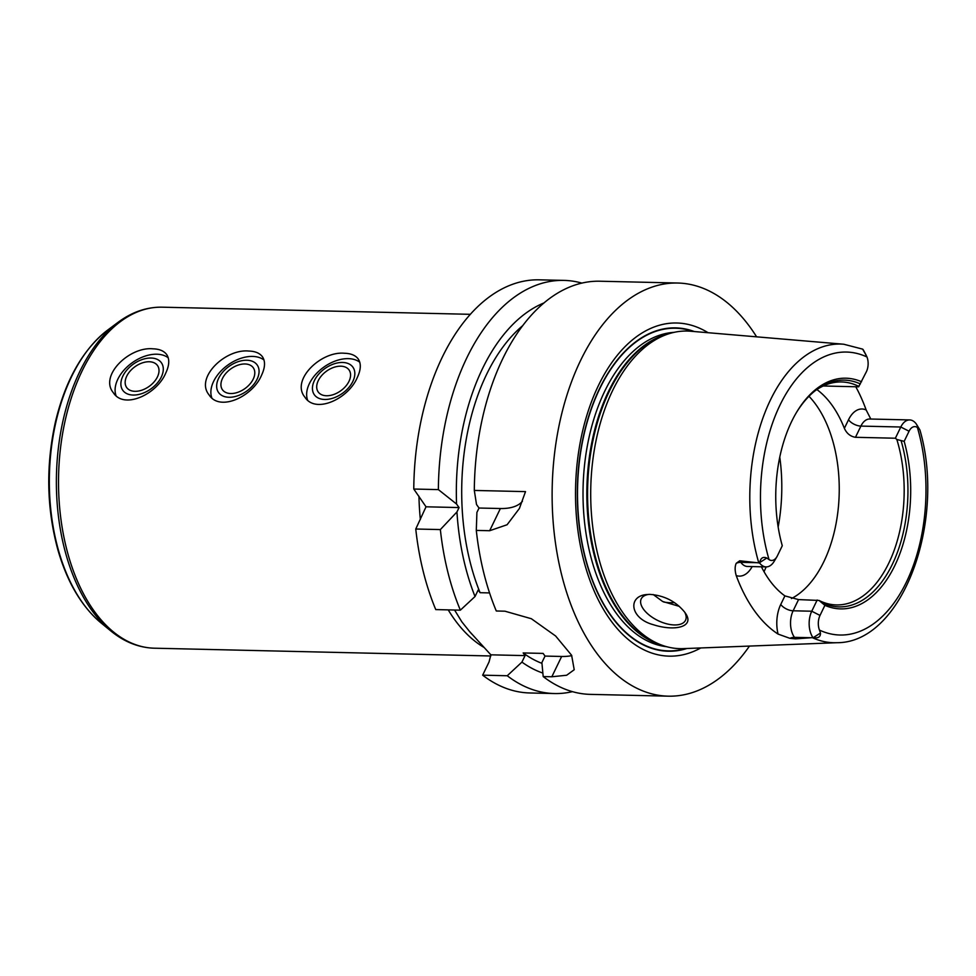 <?xml version="1.0" encoding="UTF-8"?>
<svg xmlns="http://www.w3.org/2000/svg" width="976" height="976" viewBox="0 0 976 976"><rect width="100%" height="100%" fill="white"/><g stroke="black" fill="none" stroke-linecap="round" stroke-linejoin="round"><path stroke-width="1.46" d="M157.441 376.895A18.934 12.127 -35.6 0 0 157.49 365.524A18.934 12.127 -35.6 0 0 135.03 366.671A18.934 12.127 -35.6 0 0 126.685 387.545A18.934 12.127 -35.6 0 0 142.032 390.107A18.934 12.127 -35.6 0 0 157.441 376.895M161.321 376.98A23.705 15.177 -35.6 0 0 140.215 360.29A23.705 15.177 -35.6 0 0 124.721 392.34A23.705 15.177 -35.6 0 0 161.321 376.98M168.226 357.777A32.794 20.996 -35.6 0 0 131.943 362.938A32.794 20.996 -35.6 0 0 116.034 395.634M152.951 348.822C159.344 348.993 163.907 350.896 166.652 354.508C169.714 359.083 169.409 365.268 165.761 373.052C156.929 394.304 123.964 409.81 113.301 392.657C99.149 375.797 129.332 346.419 152.951 348.822M253.223 379.103A18.934 12.127 -35.6 0 0 253.26 367.732A18.934 12.127 -35.6 0 0 230.812 368.891A18.934 12.127 -35.6 0 0 222.455 389.766A18.934 12.127 -35.6 0 0 237.802 392.315A18.934 12.127 -35.6 0 0 253.223 379.103M257.091 379.2A23.705 15.177 -35.6 0 0 235.985 362.499A23.705 15.177 -35.6 0 0 220.491 394.548A23.705 15.177 -35.6 0 0 257.091 379.2M264.008 359.998A32.794 20.996 -35.6 0 0 227.713 365.146A32.794 20.996 -35.6 0 0 211.816 397.854M248.721 351.043C255.114 351.214 259.689 353.105 262.422 356.728C265.484 361.303 265.191 367.488 261.531 375.272C252.699 396.524 219.746 412.031 209.071 394.877C194.932 378.005 225.102 348.639 248.721 351.043M348.993 381.323A18.934 12.127 -35.6 0 0 349.042 369.953A18.934 12.127 -35.6 0 0 326.582 371.112A18.934 12.127 -35.6 0 0 318.225 391.986A18.934 12.127 -35.6 0 0 333.585 394.536A18.934 12.127 -35.6 0 0 348.993 381.323M352.861 381.409A23.705 15.177 -35.6 0 0 331.767 364.719A23.705 15.177 -35.6 0 0 316.273 396.768A23.705 15.177 -35.6 0 0 352.861 381.409M359.778 362.218A32.794 20.996 -35.6 0 0 323.483 367.366A32.794 20.996 -35.6 0 0 307.586 400.075M344.504 353.263C350.896 353.434 355.459 355.325 358.192 358.936C361.254 363.523 360.961 369.697 357.301 377.48C348.481 398.745 315.516 414.251 304.841 397.086C290.702 380.225 320.872 350.86 344.504 353.263M522.843 325.545A180.389 105.445 -88.7 0 0 480.082 592.7L478.167 590.029L475.031 596.531L460.355 610.159L435.76 609.585A206.631 120.78 -88.7 0 1 415.764 529.016L426.024 506.8L413.775 489.037A206.631 120.78 -88.7 0 1 539.399 279.831L563.994 280.393A206.631 120.78 -88.7 0 1 581.916 283.113M572.448 691.655A206.631 120.78 -88.7 0 1 554.429 693.546L529.834 692.972A206.631 120.78 -88.7 0 1 482.656 675.172L489.074 661.899L490.855 654.823L469.48 631.411L461.892 621.907L454.572 610.024M649.662 594.372C664.18 595.397 675.904 601.375 684.823 612.33L685.42 613.209C695.229 627.092 674.453 631.618 653.249 624.677C629.422 618.272 627.519 595.409 647.539 594.494L649.662 594.372M648.686 594.408A24.595 12.261 -154.2 0 0 641.232 598.861A24.595 12.261 -154.2 0 0 658.044 620.614A24.595 12.261 -154.2 0 0 685.53 620.272A24.595 12.261 -154.2 0 0 684.566 611.976M653.176 594.518L662.643 601.484L679.296 606.364M674.392 602.607A113.155 66.148 -88.7 0 1 670.341 602.729A113.155 66.148 -88.7 0 1 663.753 602.009M823.195 385.996L858.624 386.813L866.432 371.636A12.334 7.21 91.3 0 0 866.993 356.996L862.955 349.371A18.898 11.041 -88.7 0 1 863.858 350.896L866.273 355.435M757.01 562.701L740.808 562.335L739.71 560.797L758.791 562.896A149.377 87.315 -88.7 0 1 764.769 413.043A149.377 87.315 -88.7 0 1 843.752 344.235L862.625 349.127L865.431 354.032M808.982 396.28A111.508 65.185 -88.7 0 1 823.866 561.627A111.508 65.185 -88.7 0 1 791.451 598.569M896.834 439.481L895.382 438.224L900.799 427.012A18.898 11.041 -88.7 0 1 909.681 419.936A18.898 11.041 -88.7 0 1 916.147 423.779L919.075 429.05L917.391 427.476A12.334 7.21 91.3 0 0 909.059 431.233L904.166 441.347L896.834 439.481A111.508 65.185 -88.7 0 1 888.794 563.128A111.508 65.185 -88.7 0 1 836.383 604.925A111.508 65.185 -88.7 0 1 819.023 600.447L824.891 605.34L820.011 615.441A12.334 7.21 91.3 0 0 819.45 630.081L820.462 633.034C820.584 636.962 818.23 638.463 813.398 637.56L795.538 638.865L794.452 637.34A18.898 11.041 -88.7 0 1 791.365 630.264A18.898 11.041 -88.7 0 1 793.134 610.793L798.551 599.593L819.023 600.447M798.551 599.593L784.899 595.897L780.751 604.461A28.731 16.799 91.3 0 0 778.067 634.083L789.877 638.316L795.538 638.865M761.402 566.788A111.508 65.185 91.3 0 0 784.899 595.897M815.326 390.62A111.508 65.185 -88.7 0 1 841.544 381.958A111.508 65.185 -88.7 0 1 858.904 386.435M855.781 386.752A152.28 89.011 -88.7 0 1 866.163 409.981A28.731 16.799 91.3 0 0 848.522 419.765L844.374 428.33A111.508 65.185 91.3 0 0 816.875 389.558M844.374 428.33C846.704 433.478 850.401 436.467 855.476 437.297L860.893 426.097A18.898 11.041 -88.7 0 1 869.775 419.009L869.994 419.082M895.382 438.224L855.476 437.297M796.099 413.104A113.411 66.295 -88.7 0 1 816.448 389.766A113.411 66.295 -88.7 0 1 860.356 383.934M776.872 556.808L774.2 561.298A18.898 11.041 -88.7 0 1 766.111 566.897A18.898 11.041 -88.7 0 1 759.645 563.067L759.755 562.542C760.67 557.967 763.012 556.454 766.819 558.028L769.051 559.602A12.334 7.21 91.3 0 0 776.872 556.808A12.334 7.21 91.3 0 0 777.384 555.844L782.276 545.743A115.375 67.442 -88.7 0 1 796.501 412.421A115.375 67.442 -88.7 0 1 861.552 381.75M812.215 637.596A149.377 87.315 -88.7 0 0 836.847 642.708C902.678 643.111 946.403 520.842 919.917 429.952L916.501 424.304M758.791 562.896L759.645 563.067M870.799 419.033L866.163 409.981M836.847 642.708L683.273 648.625A158.844 92.854 -88.7 0 1 662.07 645.246A158.844 92.854 -88.7 0 1 590.773 487.695A158.844 92.854 -88.7 0 1 669.28 333.621A158.844 92.854 -88.7 0 1 690.618 331.23L843.752 344.235M778.067 634.083A150.975 88.255 -88.7 0 1 736.221 575.572A28.731 16.799 91.3 0 0 752.167 566.58M739.71 560.797L736.233 563.298C734.794 566.434 734.782 570.521 736.221 575.572M904.166 441.347A115.375 67.442 -88.7 0 1 894.785 565.641A115.375 67.442 -88.7 0 1 824.891 605.34M901.214 441.079A113.411 66.295 -88.7 0 1 892.308 564.372A113.411 66.295 -88.7 0 1 822.902 603.07M812.849 637.462A18.898 11.041 -88.7 0 1 811.751 611.22L817.168 600.02M474.312 490.44L525.515 491.623L519.391 508.484L507.093 524.746L489.659 530.724L476.3 530.407L476.91 512.424L479.033 508.032L476.52 504.507L474.312 490.44A206.631 120.78 -88.7 0 1 599.935 281.222L677.734 283.028A206.631 120.78 -88.7 0 1 756.607 336.83M551.83 676.771L543.193 676.575L541.887 662.57L545.023 656.079L561.651 656.47L551.83 676.771L566.653 675.246L574.217 669.731L571.619 655.286L555.637 636.01L531.347 618.723L504.934 611.196L496.296 610.988A206.631 120.78 -88.7 0 1 476.3 530.407M749.458 646.075A206.631 120.78 -88.7 0 1 668.17 696.169L590.37 694.375A206.631 120.78 -88.7 0 1 543.193 676.575M668.17 696.169A206.631 120.78 -88.7 0 1 552.209 486.804A206.631 120.78 -88.7 0 1 677.734 283.028M480.082 592.7L489.549 592.92M413.775 489.037L438.37 489.61L456.561 504.043A189.564 110.8 -88.7 0 1 544.108 302.877M456.561 504.043L459.074 507.569L456.951 511.961L440.359 529.578L415.764 529.016M475.031 596.531A189.564 110.8 -88.7 0 1 456.951 511.961M438.37 489.61A206.631 120.78 -88.7 0 1 563.994 280.393M479.033 508.032L500.383 508.52A52.472 26.157 -154.2 0 0 522.441 501.274M426.024 506.8L459.074 507.569M460.355 610.159A206.631 120.78 -88.7 0 1 440.359 529.578M554.429 693.546A206.631 120.78 -88.7 0 1 507.252 675.746L482.656 675.172M542.863 673.074A189.564 110.8 -88.7 0 1 521.928 662.106L507.252 675.746M541.948 663.338A180.389 105.445 -88.7 0 1 523.16 652.944L525.076 655.616L521.928 662.106M490.855 654.823L525.076 655.616M545.023 656.079L543.107 653.408L523.16 652.944M561.651 656.47A52.472 26.157 -154.2 0 0 571.802 655.616M686.958 648.479A161.723 94.538 -88.7 0 1 577.389 487.39A161.723 94.538 -88.7 0 1 694.29 331.535M700.805 647.942A166.615 97.393 -88.7 0 1 575.584 487.353A166.615 97.393 -88.7 0 1 708.1 332.718M484.157 647.503A170.556 99.698 -88.7 0 1 448.228 609.878M420.363 519.476A170.556 99.698 -88.7 0 1 418.96 496.284M110.788 630.923A169.678 99.186 -88.7 0 1 56.449 475.336A169.678 99.186 -88.7 0 1 117.925 322.422C131.882 312.027 146.644 306.952 162.211 307.184A170.556 99.698 -88.7 0 0 58.597 475.385A170.556 99.698 -88.7 0 0 154.318 648.198C138.763 647.71 124.257 641.952 110.788 630.923L100.992 622.883A161.077 94.16 -88.7 0 1 49.398 475.166A161.077 94.16 -88.7 0 1 107.775 329.998L117.925 322.422M779.775 457.097A131.199 76.689 -88.7 0 1 778.165 527.016M766.184 566.897A131.199 76.689 -88.7 0 1 764.013 571.68M909.059 431.233L900.799 427.012L860.893 426.097A9.845 4.904 25.8 0 1 848.522 419.765M917.391 427.476A141.52 82.728 -88.7 0 1 906.46 581.977A141.52 82.728 -88.7 0 1 819.45 630.081M766.819 558.028L759.755 562.542M766.111 566.897L747.494 566.47A18.898 11.041 -88.7 0 1 745.481 566.104A18.898 11.041 -88.7 0 1 740.808 562.335A9.845 6.295 -35.6 0 0 736.233 563.298M769.051 559.602A141.52 82.728 -88.7 0 1 779.983 405.113A141.52 82.728 -88.7 0 1 866.993 356.996M820.011 615.441L811.751 611.22L793.134 610.793A9.845 4.904 25.8 0 1 780.751 604.461M820.462 633.034L813.398 637.56M810.653 637.718L794.452 637.34A9.845 6.295 144.4 0 0 789.877 638.316M500.383 508.52L489.659 530.724M685.628 648.528A161.369 94.33 -88.7 0 1 577.585 487.39A161.369 94.33 -88.7 0 1 692.972 331.425M662.07 645.246L658.385 643.904A157.563 92.11 -88.7 0 1 587.65 487.622A157.563 92.11 -88.7 0 1 665.534 334.78L669.28 333.621M661.35 644.99A157.429 92.025 -88.7 0 1 586.905 487.61A157.429 92.025 -88.7 0 1 668.548 333.853M666.754 646.722A157.429 92.025 -88.7 0 1 583.087 487.524A157.429 92.025 -88.7 0 1 674.038 332.352M471.811 634.083L469.456 631.435M100.992 622.883C81.496 606.425 67.112 582.025 57.84 549.695C46.616 508.13 45.799 465.564 55.412 422.01C65.429 380.128 82.887 349.457 107.775 329.998M470.395 314.321L162.211 307.184M490.806 655.982L154.318 648.198M909.681 419.936L869.775 419.009"/></g></svg>
